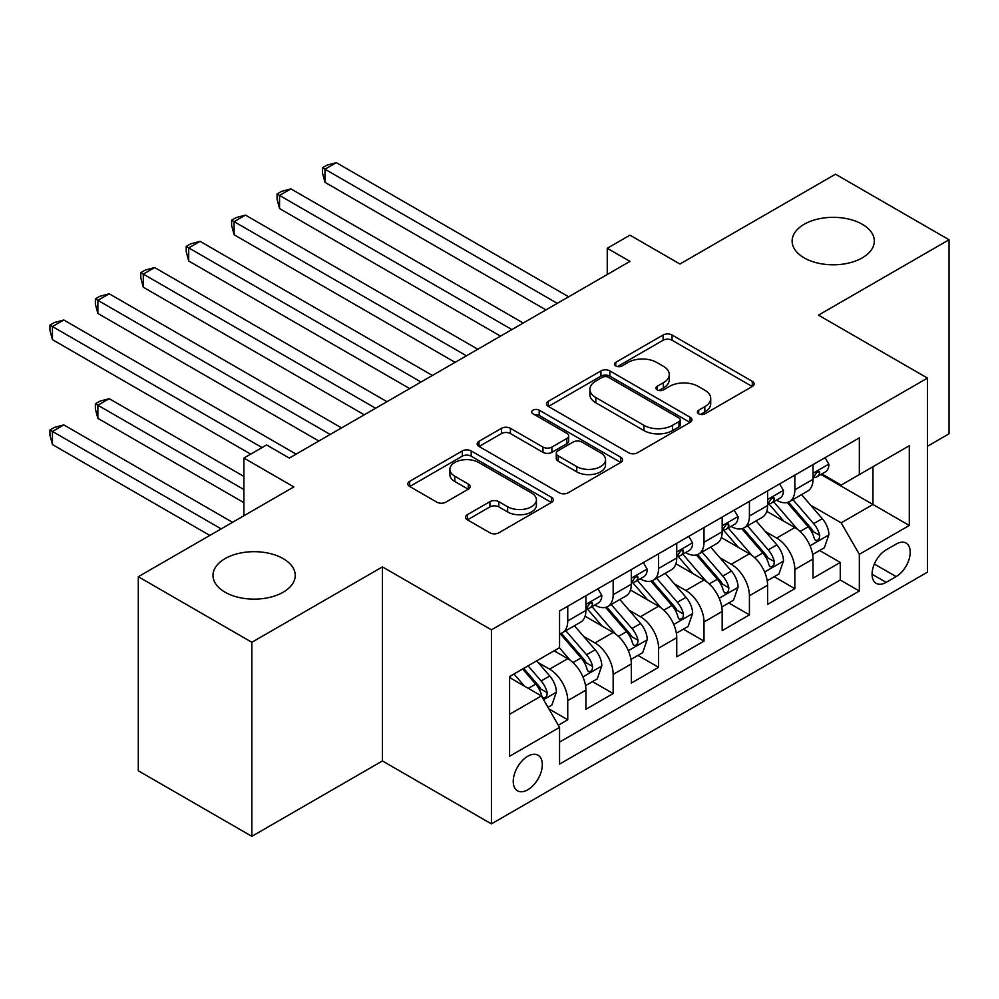 <?xml version="1.0" encoding="UTF-8"?>
<svg xmlns="http://www.w3.org/2000/svg" width="999" height="999" viewBox="0 0 999 999"><rect width="100%" height="100%" fill="white"/><g stroke="black" fill="none" stroke-linecap="round" stroke-linejoin="round"><path stroke-width="1.5" d="M698.688 413.823A4.408 2.547 0 0 0 704.919 413.823L752.297 386.476A6.306 3.646 0 0 0 754.145 383.903A6.306 3.646 0 0 0 752.297 381.331L672.04 334.99A6.306 3.646 0 0 0 663.124 334.99L615.759 362.35A4.408 2.547 0 0 0 614.46 364.148A4.408 2.547 0 0 0 615.759 365.946A4.408 2.547 0 0 0 622.002 365.946L628.134 362.412A20.18 11.651 0 0 1 656.668 362.412L663.348 366.271A20.18 11.651 0 0 1 669.255 374.513A20.18 11.651 0 0 1 663.348 382.742L657.217 386.288A4.408 2.547 0 0 0 655.931 388.087A4.408 2.547 0 0 0 657.217 389.885A4.408 2.547 0 0 0 663.461 389.885L669.592 386.351A20.18 11.651 0 0 1 698.126 386.351L704.819 390.209A20.18 11.651 0 0 1 710.726 398.439A20.18 11.651 0 0 1 704.819 406.68L698.688 410.214A4.408 2.547 0 0 0 697.389 412.025A4.408 2.547 0 0 0 698.688 413.823L698.688 410.214M283.179 558.628A41.109 23.739 0 0 0 238.386 553.483A41.109 23.739 0 0 0 212.999 575.412A41.109 23.739 0 0 0 225.05 592.195A41.109 23.739 0 0 0 269.842 597.34A41.109 23.739 0 0 0 295.229 575.412A41.109 23.739 0 0 0 283.179 558.628M862.299 224.288A41.109 23.739 0 0 0 817.494 219.143A41.109 23.739 0 0 0 792.12 241.071A41.109 23.739 0 0 0 804.158 257.854A41.109 23.739 0 0 0 848.963 262.999A41.109 23.739 0 0 0 874.337 241.071A41.109 23.739 0 0 0 862.299 224.288M527.772 789.797A20.554 11.863 120 0 0 541.208 771.678A20.554 11.863 120 0 0 538.049 755.207A20.554 11.863 120 0 0 527.772 756.231A20.554 11.863 120 0 0 514.348 774.337A20.554 11.863 120 0 0 517.494 790.808A20.554 11.863 120 0 0 527.772 789.797M467.407 514.66A6.306 3.646 0 0 0 465.559 517.232A6.306 3.646 0 0 0 467.407 519.805L489.922 532.804A6.306 3.646 0 0 0 498.838 532.804L551.448 502.435A6.306 3.646 0 0 0 553.296 499.862A6.306 3.646 0 0 0 551.448 497.29L471.191 450.949A6.306 3.646 0 0 0 462.275 450.949L409.677 481.331A6.306 3.646 0 0 0 407.829 483.903A6.306 3.646 0 0 0 409.677 486.476L436.863 502.172A6.306 3.646 0 0 0 445.779 502.172L468.294 489.173A6.306 3.646 0 0 0 470.142 486.6A6.306 3.646 0 0 0 468.294 484.028L454.807 476.248A16.871 9.74 0 0 1 449.875 469.355A16.871 9.74 0 0 1 460.289 460.364A16.871 9.74 0 0 1 478.658 462.475L531.493 492.969A16.871 9.74 0 0 1 536.438 499.862A16.871 9.74 0 0 1 526.023 508.853A16.871 9.74 0 0 1 507.642 506.743L498.838 501.66A6.306 3.646 0 0 0 489.922 501.66L467.407 514.66L467.407 519.805M927.472 446.266L949.05 433.816L949.05 239.76L835.501 174.201L679.932 264.011L629.969 235.165L607.255 248.276L629.969 261.388L289.31 458.066L266.608 444.955L243.893 458.066L243.893 515.759M251.848 642.282L251.848 836.338L382.43 760.951L382.43 566.895L251.848 642.282L138.299 576.723L293.856 486.913L243.893 458.066M382.43 566.895L491.433 629.832L927.472 378.084L927.472 572.14L491.433 823.888L491.433 629.832M949.05 239.76L818.468 315.147L927.472 378.084M628.571 452.759A6.306 3.646 0 0 0 637.487 452.759L690.097 422.377A6.306 3.646 0 0 0 691.945 419.805A6.306 3.646 0 0 0 690.097 417.232L609.852 370.904A6.306 3.646 0 0 0 600.936 370.904L548.326 401.273A6.306 3.646 0 0 0 546.478 403.846A6.306 3.646 0 0 0 548.326 406.418L628.571 452.759M534.715 414.772A4.408 2.547 0 0 1 539.185 415.397L539.185 410.152L620.779 457.255A6.306 3.646 0 0 1 622.627 459.84A6.306 3.646 0 0 1 620.779 462.412L568.169 492.782A6.306 3.646 0 0 1 559.253 492.782L478.996 446.453L478.996 441.296A6.306 3.646 0 0 0 477.147 443.881A6.306 3.646 0 0 0 478.996 446.453M478.996 441.296L501.51 428.309A6.306 3.646 0 0 1 510.427 428.309L542.981 447.09A6.306 3.646 0 0 0 551.898 447.09L566.833 438.474A6.306 3.646 0 0 0 568.681 435.901A6.306 3.646 0 0 0 566.833 433.316L532.942 413.761A4.408 2.547 0 0 1 531.655 411.963A4.408 2.547 0 0 1 534.378 409.602A4.408 2.547 0 0 1 539.185 410.152M251.848 836.338L138.299 770.778L138.299 576.723M558.316 725.212L567.744 719.779L548.901 708.89M538.174 662.587L549.575 669.168A25.699 14.835 60 0 1 567.744 700.636L585.913 690.147L585.913 709.29L613.161 693.556L592.494 681.618M583.591 636.363L594.992 642.944A25.699 14.835 60 0 1 613.161 674.412L631.331 663.923L631.331 683.066L658.591 667.332L637.924 655.394M629.008 610.139L640.421 616.72A25.699 14.835 60 0 1 658.591 648.189L676.748 637.699L676.748 656.842L704.008 641.108L683.341 629.17M674.437 583.916L685.838 590.496A25.699 14.835 60 0 1 704.008 621.965L722.177 611.475L722.177 630.619L749.425 614.885L728.758 602.946M719.854 557.692L731.256 564.273A25.699 14.835 60 0 1 749.425 595.741L767.594 585.252L767.594 604.395L794.842 588.661L794.842 569.517A25.699 14.835 -120 0 0 776.685 538.049L765.271 531.468M774.175 576.723L794.842 588.661M585.913 690.147A25.699 14.835 -120 0 0 567.744 658.678L554.12 650.811M631.331 663.923A25.699 14.835 -120 0 0 613.161 632.454L585.077 616.233M676.748 637.699A25.699 14.835 -120 0 0 658.591 606.231L630.494 590.009M722.177 611.475A25.699 14.835 -120 0 0 704.008 580.007L675.911 563.786M767.594 585.252A25.699 14.835 -120 0 0 749.425 553.783L721.34 537.562M896.14 544.08L886.138 549.85A19.918 11.501 120 0 0 873.138 567.395A19.918 11.501 120 0 0 876.185 583.354A19.918 11.501 120 0 0 886.138 582.367L896.14 576.598A19.918 11.501 120 0 0 909.14 559.053A19.918 11.501 120 0 0 906.093 543.094A19.918 11.501 120 0 0 896.14 544.08M509.602 714.273L541.396 695.916L559.565 727.384L559.565 764.098L859.34 591.021L859.34 554.308L841.17 522.839L810.701 505.244M559.565 727.384L509.602 756.231L509.602 676.51L559.565 647.664L559.565 610.951L859.34 437.874L859.34 474.587L909.302 445.741L909.302 525.462L859.34 554.308M594.755 605.044L594.992 605.182A25.699 14.835 60 0 0 607.842 606.455L626.011 595.966A25.699 14.835 -120 0 0 631.331 584.203L631.331 569.517M640.184 578.821L640.421 578.958A25.699 14.835 60 0 0 653.259 580.232L671.428 569.742A25.699 14.835 -120 0 0 676.748 557.979L676.748 543.294M685.601 552.597L685.838 552.734A25.699 14.835 60 0 0 698.688 554.008L716.857 543.518A25.699 14.835 -120 0 0 722.177 531.755L722.177 517.07M731.018 526.373L731.256 526.51A25.699 14.835 60 0 0 744.105 527.784L762.274 517.295A25.699 14.835 -120 0 0 767.594 505.531L767.594 490.846M559.565 742.07L840.271 580.007L840.271 562.437L813.011 578.171L813.011 559.028A25.699 14.835 -120 0 0 794.842 527.559L766.757 511.338M776.435 500.149L776.685 500.287A25.699 14.835 -120 0 0 789.522 501.56A25.699 14.835 -120 0 0 794.842 489.797L794.842 475.112M789.522 501.56L807.691 491.071A25.699 14.835 -120 0 0 813.011 479.308L813.011 464.622M567.744 606.231L567.744 620.916A25.699 14.835 60 0 1 562.425 632.679A25.699 14.835 60 0 1 559.565 633.716M562.425 632.679L580.594 622.19A25.699 14.835 -120 0 0 585.913 610.426L585.913 595.741M613.161 580.007L613.161 594.692A25.699 14.835 60 0 1 607.842 606.455M658.591 553.783L658.591 568.468A25.699 14.835 60 0 1 653.259 580.232M704.008 527.559L704.008 542.245A25.699 14.835 60 0 1 698.688 554.008M749.425 501.336L749.425 516.021A25.699 14.835 60 0 1 744.105 527.784M749.425 595.741L749.425 614.885M704.008 621.965L704.008 641.108M658.591 648.189L658.591 667.332M613.161 674.412L613.161 693.556M567.744 700.636L567.744 719.779M541.396 695.916L509.602 677.559M841.17 522.839L872.976 504.483L872.976 466.72L909.302 445.741M820.953 474.45L909.302 525.462M821.865 473.926L841.17 485.077L859.34 474.587M382.43 760.951L491.433 823.888M607.255 248.276L607.255 274.5M819.605 550.499L840.271 562.437M840.271 580.007L859.34 591.021M700.449 414.448L704.819 411.925A20.18 11.651 0 0 0 710.726 403.683L710.726 398.439M669.255 374.513L669.255 379.757A20.18 11.651 0 0 1 663.348 387.987L658.99 390.509M752.21 386.526L672.04 340.234A6.306 3.646 0 0 0 663.124 340.234L617.519 366.571M690.022 422.427L609.852 376.148A6.306 3.646 0 0 0 600.936 376.148L548.414 406.468M678.958 421.615A4.408 2.547 0 0 0 680.244 419.805A4.408 2.547 0 0 0 678.958 418.007L608.516 377.335A4.408 2.547 0 0 0 602.272 377.335L595.804 381.069A20.18 11.651 0 0 0 589.897 389.31A20.18 11.651 0 0 0 595.804 397.54L643.955 425.337A20.18 11.651 0 0 0 672.489 425.337L678.958 421.615L678.958 426.86A4.408 2.547 0 0 0 680.244 425.05L680.244 419.805M589.897 389.31L589.897 394.555A20.18 11.651 0 0 0 595.804 402.784L595.804 397.54M678.958 426.86L672.489 430.581A20.18 11.651 0 0 1 643.955 430.581L595.804 402.784M479.083 446.503L501.51 433.554L501.51 428.309M568.681 435.901L568.681 441.146A6.306 3.646 0 0 1 566.833 443.718L551.898 452.335A6.306 3.646 0 0 1 542.981 452.335L510.427 433.554A6.306 3.646 0 0 0 501.51 433.554M539.185 415.397L620.691 462.462M576.748 466.595A16.871 9.74 0 0 0 595.129 468.706A16.871 9.74 0 0 0 605.544 459.702A16.871 9.74 0 0 0 600.599 452.822L581.992 442.07A6.306 3.646 0 0 0 573.064 442.07L558.129 450.699A6.306 3.646 0 0 0 556.293 453.271A6.306 3.646 0 0 0 558.129 455.844L576.748 466.595L576.748 471.84A16.871 9.74 0 0 0 595.129 473.951A16.871 9.74 0 0 0 605.544 464.947L605.544 459.702M556.293 453.271L556.293 458.516A6.306 3.646 0 0 0 558.129 461.088L558.129 455.844M576.748 471.84L558.129 461.088M536.438 499.862L536.438 505.107A16.871 9.74 0 0 1 526.023 514.098A16.871 9.74 0 0 1 507.642 511.988L498.838 506.905A6.306 3.646 0 0 0 489.922 506.905L467.495 519.855M449.875 469.355L449.875 474.6A16.871 9.74 0 0 0 454.807 481.493L454.807 476.248M468.219 489.223L454.807 481.493M551.361 502.485L471.191 456.193A6.306 3.646 0 0 0 462.275 456.193L409.752 486.525M812.637 554.532L824.375 547.752L828.908 534.64A17.02 9.828 -120 0 0 822.277 518.656L801.535 494.63M797.377 529.22L773.651 501.76M783.878 521.228L770.104 505.282A40.784 23.551 -120 0 0 768.843 503.871M324.975 287.225L455.094 362.35L234.128 234.777L234.128 221.666L245.479 215.11L477.809 349.238M787.212 502.485L808.203 526.785A17.02 9.828 60 0 1 814.272 538.511L815.509 540.534L817.806 540.209L819.355 538.336L819.717 535.364A17.02 9.828 -120 0 0 813.648 523.638L792.894 499.612M788.448 502.085L811.001 528.196A8.666 5.007 60 0 1 813.186 531.593L819.717 535.364M825.049 457.667L828.908 464.36A17.02 9.828 60 0 1 825.386 471.89L816.757 476.873A17.02 9.828 -120 0 0 819.717 472.952L819.367 471.441L817.232 471.865L814.272 476.098A17.02 9.828 60 0 1 813.011 478.521M557.292 303.346L324.975 169.218L336.326 162.662L568.656 296.79M813.586 477.672L813.648 477.672A17.02 9.828 -120 0 0 816.757 476.873M545.941 309.902L324.975 182.33L324.975 169.218L322.477 167.77L327.01 165.147L336.326 162.662M324.975 182.33L322.477 173.014L322.477 167.77M767.207 580.756L778.945 573.975L783.491 560.864A17.02 9.828 -120 0 0 776.86 544.88L756.106 520.854M751.947 555.444L728.234 527.984M738.448 547.452L724.687 531.505A40.784 23.551 -120 0 0 723.426 530.094M279.545 313.449L409.677 388.574L188.711 261.001L188.711 247.889L200.062 241.333L432.392 375.462M741.795 528.708L762.786 553.009A17.02 9.828 60 0 1 768.855 564.735L770.092 566.758L772.389 566.433L773.925 564.56L774.3 561.588A17.02 9.828 -120 0 0 768.231 549.862L747.477 525.836M743.031 528.309L765.584 554.42A8.666 5.007 60 0 1 767.769 557.817L774.3 561.588M721.79 606.98L733.528 600.199L738.074 587.087A17.02 9.828 -120 0 0 731.443 571.103L710.689 547.077M706.53 581.668L682.816 554.208M693.031 573.676L679.27 557.729A40.784 23.551 -120 0 0 677.996 556.318M234.128 339.672L364.26 414.797L143.294 287.225L143.294 274.113L154.645 267.557L386.975 401.685M696.365 554.932L717.357 579.233A17.02 9.828 60 0 1 723.426 590.958L724.662 592.981L726.972 592.657L728.508 590.784L728.883 587.812A17.02 9.828 -120 0 0 722.814 576.086L702.06 552.06M697.602 554.532L720.154 580.644A8.666 5.007 60 0 1 722.339 584.04L728.883 587.812M676.373 633.204L688.111 626.423L692.644 613.311A17.02 9.828 -120 0 0 686.026 597.327L665.272 573.301M661.113 607.892L637.387 580.431M647.614 599.899L633.841 583.953A40.784 23.551 -120 0 0 632.579 582.529M188.711 365.896L318.843 441.021L97.865 313.449L97.865 300.337L109.228 293.781L341.546 427.909M650.948 581.156L671.94 605.456A17.02 9.828 60 0 1 678.009 617.182L679.245 619.193L681.543 618.881L683.091 617.007L683.453 614.035A17.02 9.828 -120 0 0 677.384 602.31L656.643 578.284M652.185 580.756L674.737 606.868A8.666 5.007 60 0 1 676.922 610.264L683.453 614.035M630.956 659.415L642.694 652.647L647.227 639.535A17.02 9.828 -120 0 0 640.596 623.551L619.842 599.525M615.684 634.115L591.97 606.655M602.197 626.111L588.423 610.177A40.784 23.551 -120 0 0 587.162 608.753M143.294 392.12L250.712 454.133L52.447 339.672L52.447 326.561L63.799 320.005L296.129 454.133M605.531 607.38L626.523 631.68A17.02 9.828 60 0 1 632.592 643.406L633.828 645.416L636.126 645.104L637.662 643.231L638.036 640.259A17.02 9.828 -120 0 0 631.967 628.533L611.213 604.507M606.768 606.98L629.32 633.091A8.666 5.007 60 0 1 631.505 636.488L638.036 640.259M779.632 483.891L783.491 490.584A17.02 9.828 60 0 1 779.969 498.114L771.34 503.096A17.02 9.828 -120 0 0 774.3 499.175L773.938 497.664L771.815 498.089L768.855 502.322A17.02 9.828 60 0 1 767.594 504.745M511.875 329.57L279.545 195.442L290.909 188.886L523.226 323.014M768.169 503.896L768.231 503.896A17.02 9.828 -120 0 0 771.34 503.096M500.524 336.126L279.545 208.554L279.545 195.442L277.048 193.993L281.593 191.371L290.909 188.886M279.545 208.554L277.048 199.238L277.048 193.993M734.215 510.114L738.074 516.808A17.02 9.828 60 0 1 734.552 524.338L725.911 529.32A17.02 9.828 -120 0 0 728.883 525.399L728.521 523.888L726.398 524.313L723.426 528.546A17.02 9.828 60 0 1 722.177 530.968M466.458 355.794L231.631 220.217L236.176 217.595L245.479 215.11M722.739 530.119L722.814 530.119A17.02 9.828 -120 0 0 725.911 529.32M234.128 234.777L231.631 225.462L231.631 220.217M688.786 536.338L692.644 543.031A17.02 9.828 60 0 1 689.123 550.561L680.494 555.544A17.02 9.828 -120 0 0 683.453 551.623L683.104 550.112L680.968 550.536L678.009 554.77A17.02 9.828 60 0 1 676.748 557.192M421.041 382.018L186.214 246.441L190.759 243.818L200.062 241.333M677.322 556.343L677.384 556.343A17.02 9.828 -120 0 0 680.494 555.544M188.711 261.001L186.214 251.686L186.214 246.441M643.368 562.562L647.227 569.255A17.02 9.828 60 0 1 643.706 576.785L635.077 581.768A17.02 9.828 -120 0 0 638.036 577.847L637.687 576.336L635.551 576.76L632.592 580.993A17.02 9.828 60 0 1 631.331 583.416M375.612 408.241L140.797 272.665L145.33 270.042L154.645 267.557M631.905 582.567L631.967 582.567A17.02 9.828 -120 0 0 635.077 581.768M143.294 287.225L140.797 277.909L140.797 272.665M585.526 685.639L597.265 678.87L601.81 665.759A17.02 9.828 -120 0 0 595.179 649.775L574.425 625.749M570.267 660.339L559.403 647.752M556.768 652.335L555.007 650.299M243.893 476.423L109.228 398.676L97.865 405.232L97.865 418.344L243.893 502.647M560.114 633.603L581.093 657.904A17.02 9.828 60 0 1 587.162 669.63L588.411 671.64L590.709 671.316L592.245 669.455L592.619 666.483A17.02 9.828 -120 0 0 586.55 654.757L565.796 630.731M561.338 633.204L583.903 659.315A8.666 5.007 60 0 1 586.088 662.712L592.619 666.483M97.865 418.344L95.367 409.028L95.367 403.783L243.893 489.535M95.367 403.783L99.912 401.161L109.228 398.676M597.951 588.786L601.81 595.479A17.02 9.828 60 0 1 598.289 603.009L589.66 607.991A17.02 9.828 -120 0 0 592.619 604.07L592.257 602.559L590.134 602.984L587.162 607.217A17.02 9.828 60 0 1 585.913 609.64M330.194 434.465L95.367 298.888L99.912 296.266L109.228 293.781M586.475 608.791L586.55 608.791A17.02 9.828 -120 0 0 589.66 607.991M97.865 313.449L95.367 304.133L95.367 298.888M547.989 707.317L551.848 705.094L556.393 691.982A17.02 9.828 -120 0 0 549.762 675.998L536.688 660.863M524.5 686.151L513.986 673.975M511.351 678.558L509.602 676.548M232.542 522.315L63.799 424.9L52.447 431.456L52.447 444.567L209.827 535.427M522.614 668.993L535.676 684.128A17.02 9.828 60 0 1 541.745 695.853L542.981 697.864L545.292 697.539L546.828 695.679L547.202 692.707A17.02 9.828 -120 0 0 541.133 680.981L528.059 665.846M523.663 668.393L538.473 685.539A8.666 5.007 60 0 1 540.659 688.935L547.202 692.707M52.447 444.567L49.95 435.252L49.95 430.007L221.179 528.871M49.95 430.007L54.495 427.385L63.799 424.9M262.063 447.577L49.95 325.112L54.495 322.49L63.799 320.005M52.447 339.672L49.95 330.357L49.95 325.112M549.575 669.168L567.744 658.678M594.992 642.944L613.161 632.454M640.421 616.72L658.591 606.231M685.838 590.496L704.008 580.007M731.256 564.273L749.425 553.783M776.685 538.049L794.842 527.559M794.842 489.797L813.011 479.308M567.744 620.916L585.913 610.426M613.161 594.692L631.331 584.203M658.591 568.468L676.748 557.979M704.008 542.245L722.177 531.755M749.425 516.021L767.594 505.531M794.842 569.517L813.011 559.028M874.35 564.023L896.14 576.598M872.065 574.238L886.138 582.367M704.819 411.925L704.819 406.68M657.217 389.885L657.217 386.288M663.348 387.987L663.348 382.742M615.759 365.946L615.759 362.35M663.124 340.234L663.124 334.99M672.04 340.234L672.04 334.99M752.297 386.476L752.297 381.331M548.326 406.418L548.326 401.273M600.936 376.148L600.936 370.904M609.852 376.148L609.852 370.904M690.097 422.377L690.097 417.232M643.955 430.581L643.955 425.337M672.489 430.581L672.489 425.337M510.427 433.554L510.427 428.309M542.981 452.335L542.981 447.09M551.898 452.335L551.898 447.09M566.833 443.718L566.833 438.474M620.779 462.412L620.779 457.255M489.922 506.905L489.922 501.66M498.838 506.905L498.838 501.66M507.642 511.988L507.642 506.743M468.294 489.173L468.294 484.028M409.677 486.476L409.677 481.331M462.275 456.193L462.275 450.949M471.191 456.193L471.191 450.949M551.448 502.435L551.448 497.29M810.039 545.804L828.795 534.964M813.648 523.638L822.277 518.656M800.087 531.468L808.203 526.785M828.795 464.16L813.011 473.276M817.519 471.678L819.717 472.952M764.622 572.027L783.378 561.188M768.231 549.862L776.86 544.88M754.657 557.692L762.786 553.009M719.193 598.251L737.961 587.412M722.814 576.086L731.443 571.103M709.24 583.916L717.357 579.233M673.776 624.475L692.532 613.636M677.384 602.31L686.026 597.327M663.823 610.139L671.94 605.456M628.359 650.699L647.115 639.86M631.967 628.533L640.596 623.551M618.406 636.363L626.523 631.68M783.378 490.384L767.594 499.5M772.102 497.902L774.3 499.175M737.961 516.608L722.177 525.724M726.685 524.125L728.883 525.399M692.532 542.832L676.748 551.947M681.256 550.349L683.453 551.623M647.115 569.055L631.331 578.171M635.839 576.573L638.036 577.847M582.929 676.91L601.698 666.083M586.55 654.757L595.179 649.775M572.976 662.587L581.093 657.904M601.698 595.279L585.913 604.395M590.421 602.797L592.619 604.07M543.556 699.65L556.281 692.307M541.133 680.981L549.762 675.998M528.334 688.361L535.676 684.128"/></g></svg>
